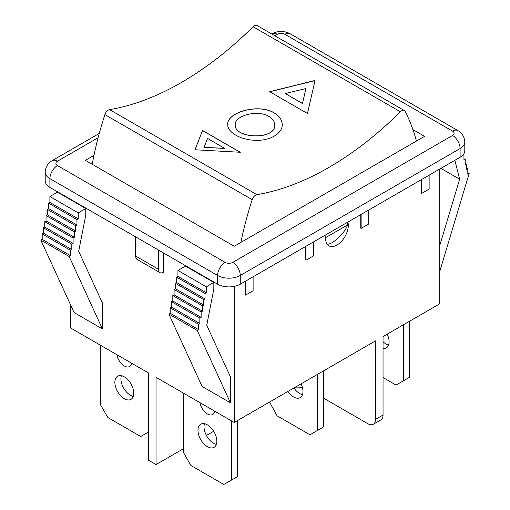 <?xml version="1.0" encoding="UTF-8"?>
<svg xmlns="http://www.w3.org/2000/svg" width="510" height="510" viewBox="0 0 510 510"><rect width="100%" height="100%" fill="white"/><g stroke="black" fill="none" stroke-linecap="round" stroke-linejoin="round"><path stroke-width="0.76" d="M403.633 324.653L403.633 380.696L409.677 377.209L409.677 321.166M383.042 341.77A13.356 7.707 -120 0 0 388.62 344.887M387.198 334.139A13.356 7.707 60 0 1 389.085 341.77A13.356 7.707 60 0 1 386.325 347.884A13.356 7.707 60 0 1 383.042 348.457M403.633 380.696L396.079 385.063L383.042 377.534M317.513 374.372L317.513 430.421L323.557 426.927L323.557 370.885M293.907 388.002A13.356 7.707 -120 0 0 302.5 394.606M301.078 383.858A13.356 7.707 60 0 1 302.972 391.495A13.356 7.707 60 0 1 300.205 397.602A13.356 7.707 60 0 1 287.863 391.489M317.513 430.421L309.959 434.781L277.096 415.809L269.541 402.065M231.393 420.82L231.393 480.139L237.437 476.652L237.437 420.603M204.478 423.702A13.356 7.707 -120 0 0 206.773 436.126A13.356 7.707 -120 0 0 216.387 444.331M216.852 441.214A13.356 7.707 60 0 1 214.085 447.327A13.356 7.707 60 0 1 200.73 439.614A13.356 7.707 60 0 1 200.73 424.192A13.356 7.707 60 0 1 211.019 427.775A13.356 7.707 60 0 1 216.852 441.214M214.812 411.245A10.684 6.171 60 0 1 212.753 414.483A10.684 6.171 60 0 1 205.23 412.329A10.684 6.171 60 0 1 200.009 402.702M231.393 480.139L223.839 484.5L190.976 465.528L183.422 452.446L183.422 393.127M121.38 375.73A13.356 7.707 -120 0 0 123.675 388.148A13.356 7.707 -120 0 0 133.288 396.353M133.754 393.236A13.356 7.707 60 0 1 130.987 399.349A13.356 7.707 60 0 1 117.632 391.642A13.356 7.707 60 0 1 117.632 376.221A13.356 7.707 60 0 1 127.927 379.797A13.356 7.707 60 0 1 133.754 393.236M131.714 363.273A10.684 6.171 60 0 1 129.655 366.505A10.684 6.171 60 0 1 122.139 364.35A10.684 6.171 60 0 1 116.911 354.724M148.295 372.848L148.486 432.053M148.295 432.161L140.741 436.522L107.878 417.55L100.323 404.468L100.323 345.149M227.76 124.593C226.593 112.41 258.672 103.205 274.265 113.01C279.435 116.133 282.094 119.99 282.24 124.593M235.237 124.829L235.237 124.873C234.026 138.701 275.974 140.486 274.762 124.873L274.762 124.829M268.974 116.452C257.646 109.287 234.332 115.687 235.237 124.784C234.026 138.612 275.974 140.397 274.762 124.784C274.667 121.495 272.742 118.722 268.974 116.452M274.265 112.92C279.454 116.057 282.113 119.933 282.24 124.548C282.623 133.588 269.541 141.142 255 140.275C240.465 139.848 227.377 132.294 227.76 124.548C226.516 112.359 258.647 103.096 274.265 112.92M195.018 149.761L202.534 130.554L240.146 152.273M204.076 147.422L224.744 148.429L207.519 138.401L204.076 147.422M202.534 130.464L240.306 152.273L194.979 149.761L202.534 130.554M204.076 147.333L224.744 148.34M307.466 113.494L269.694 91.692L315.021 80.453L307.466 113.494M305.923 88.536L285.256 93.521L302.481 103.549L305.923 88.536L302.481 103.549M315.021 80.548L307.466 113.583M269.809 91.755L313.484 80.994M285.256 93.521L302.481 103.46M240.873 242.416A277.236 160.064 -60 0 1 252.189 199.659A5.342 3.085 -60 0 1 256.893 194.661A301.939 174.324 120 0 0 400.414 111.798A5.342 3.085 -60 0 1 404.353 110.549L257.046 25.5A5.342 3.085 120 0 0 253.107 26.749A301.939 174.324 -60 0 1 109.586 109.612A5.342 3.085 120 0 0 104.882 114.61A277.236 160.064 120 0 0 92.227 164.271M404.353 110.549A5.342 3.085 -60 0 1 405.118 111.371A277.236 160.064 -60 0 1 416.434 141.053M325.66 237.603L347.539 224.974C345.066 232.885 332.769 244.526 327.203 244.226M347.297 222.405A16.027 9.25 -60 0 1 347.539 224.974M70.297 304.323L70.297 327.815L148.486 372.957L148.486 460.186L156.041 464.546L156.041 377.317L234.224 422.458L375.487 340.897L375.487 419.405A10.684 6.171 60 0 1 373.275 424.294L380.83 419.934A10.684 6.171 -120 0 0 383.042 415.044L383.042 336.536L439.703 303.826L439.703 169.059M45.205 172.112A16.027 9.25 0 0 0 49.903 178.653A10.684 6.171 -60 0 1 57.458 165.565A5.342 3.085 180 0 1 57.458 161.205A10.684 6.171 60 0 0 52.116 160.675C47.8 163.2 45.498 167.006 45.205 172.112L45.205 180.833A16.027 9.25 0 0 0 49.903 187.374L217.604 284.197A16.027 9.25 0 0 0 240.267 284.197L460.096 157.284A16.027 9.25 0 0 0 464.795 150.737L464.795 142.016C464.502 136.916 462.2 133.104 457.884 130.585A10.684 6.171 -60 0 0 452.542 131.115A5.342 3.085 180 0 1 452.542 135.475A10.684 6.171 60 0 1 460.096 148.557A16.027 9.25 0 0 0 464.795 142.016M440.895 168.37L459.644 179.195L439.703 245.654M454.856 160.306L459.644 179.195M463.418 154.485L463.953 154.798L462.666 155.346M463.953 158.718L465.235 159.464L463.953 160.204L463.953 154.798M465.235 163.385L466.522 164.131L465.235 164.87L465.235 159.464M466.522 168.051L467.804 168.797L466.522 169.537L466.522 164.131M439.703 271.613L469.162 173.419L467.804 174.203L467.804 168.797M469.162 173.419L467.804 172.635M135.641 256.065A7.478 4.316 120 0 0 137.19 259.494L159.853 272.576A7.478 4.316 -60 0 1 158.304 269.152L135.641 256.065L135.641 236.876M163.595 253.017L163.595 272.206A7.478 4.316 -60 0 1 159.853 272.576M158.304 249.964L158.304 269.152M70.297 199.588L70.297 199.149M234.224 422.458L234.224 286.39M102.402 302.946L102.402 328.905L74.078 312.547L40.838 240.146L42.196 239.362L70.527 255.72L70.527 250.308L71.808 249.569L71.808 244.162L73.096 243.417L73.096 238.011L74.377 237.271L74.377 231.859L75.659 231.119L75.659 225.713L76.946 224.967L76.946 219.561L78.228 218.822L78.228 212.887L85.782 208.526L85.782 215.067L78.687 251.283L102.402 302.946M230.45 376.877L230.45 402.83L202.119 386.478L168.88 314.077L170.238 313.287L198.569 329.645L198.569 324.239L199.856 323.493L199.856 318.087L201.138 317.347L201.138 311.935L202.425 311.196L202.425 305.79L203.707 305.044L203.707 299.638L204.988 298.898L204.988 293.486L206.276 292.746L206.276 286.818L213.83 282.451L213.83 288.998L206.728 325.214L230.45 376.877M213.83 282.451L185.5 266.099L177.945 270.459L177.945 276.394L176.664 277.134L176.664 282.54L175.376 283.286L175.376 288.692L174.095 289.431L174.095 294.844L172.807 295.583L172.807 300.989L171.526 301.729L171.526 307.141L170.238 307.881L170.238 313.287M102.402 328.905L69.162 256.505L70.527 255.72M177.945 270.459L206.276 286.818M177.945 276.394L206.276 292.746M176.664 277.134L204.988 293.486M176.664 282.54L204.988 298.898M175.376 283.286L203.707 299.638M175.376 288.692L203.707 305.044M174.095 289.431L202.425 305.79M174.095 294.844L202.425 311.196M172.807 295.583L201.138 311.935M172.807 300.989L201.138 317.347M171.526 301.729L199.856 318.087M171.526 307.141L199.856 323.493M170.238 307.881L198.569 324.239M230.45 402.83L197.211 330.429L168.88 314.077M197.211 330.429L198.569 329.645M85.782 208.526L57.458 192.174L49.903 196.535L49.903 202.464L48.616 203.209L48.616 208.615L47.334 209.355L47.334 214.767L46.047 215.507L46.047 220.913L44.765 221.659L44.765 227.065L43.477 227.804L43.477 233.217L42.196 233.956L42.196 239.362M69.162 256.505L40.838 240.146M42.196 233.956L70.527 250.308M43.477 233.217L71.808 249.569M43.477 227.804L71.808 244.162M44.765 227.065L73.096 243.417M44.765 221.659L73.096 238.011M46.047 220.913L74.377 237.271M46.047 215.507L74.377 231.859M47.334 214.767L75.659 231.119M47.334 209.355L75.659 225.713M48.616 208.615L76.946 224.967M48.616 203.209L76.946 219.561M49.903 202.464L78.228 218.822M49.903 196.535L78.228 212.887M313.548 241.893L313.548 255.848L305.994 260.208L305.994 246.253M305.611 246.47L305.611 259.992L305.994 260.208M429.127 175.166L429.127 189.121L421.572 193.481L421.572 179.526M421.196 179.743L421.196 193.264L421.572 193.481M368.692 210.056L368.692 224.011L361.137 228.372L361.137 214.417M360.761 214.633L360.761 228.155L361.137 228.372M253.113 276.783L253.113 290.738L245.559 295.105L245.559 281.144M245.183 281.361L245.183 294.882L245.559 295.105M347.865 222.079A16.027 9.25 -60 0 1 342.701 239.917A16.027 9.25 -60 0 1 328.95 245.826A16.027 9.25 -60 0 1 325.635 238.489A16.027 9.25 -60 0 1 326.062 234.664M373.275 424.294A10.684 6.171 60 0 1 367.939 423.765L323.557 398.144M294.385 387.721A16.027 9.25 0 0 0 302.392 387.402M156.041 464.546L183.422 448.736M206.41 435.464L213.696 431.256M412.928 129.61L424.594 136.349L234.224 246.253L85.406 160.331L93.974 155.384M253.107 26.749L400.414 111.798M256.893 194.661L109.586 109.612M104.882 114.61L252.189 199.659M383.042 415.044L375.487 419.405M57.458 161.205L98.13 137.725M274.775 35.738L277.287 34.291A10.684 6.171 -120 0 0 271.945 33.762L271.651 33.928M277.287 34.291A5.342 3.085 180 0 1 284.841 34.291A10.684 6.171 -60 0 1 290.203 33.775M49.903 187.374L49.903 178.653L217.604 275.476A10.684 6.171 -60 0 1 225.159 262.389L57.458 165.565M284.841 34.291L452.542 131.115M217.604 284.197L217.604 275.476A16.027 9.25 0 0 0 240.267 275.476A10.684 6.171 -120 0 0 232.713 262.389A5.342 3.085 180 0 1 225.159 262.389M240.267 284.197L240.267 275.476L460.096 148.557L460.096 157.284M452.542 135.475L232.713 262.389M52.116 160.675L99.265 133.454M457.884 130.585L290.184 33.762C284.102 30.651 278.02 30.651 271.945 33.762"/></g></svg>
